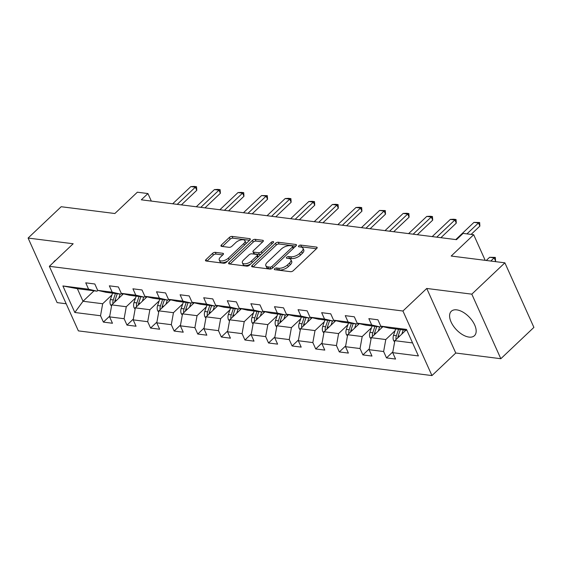 <?xml version="1.0" encoding="UTF-8"?>
<svg xmlns="http://www.w3.org/2000/svg" width="562" height="562" viewBox="0 0 562 562"><rect width="100%" height="100%" fill="white"/><g stroke="black" fill="none" stroke-linecap="round" stroke-linejoin="round"><path stroke-width="0.84" d="M274.642 268.699A1.482 0.681 -24.2 0 0 274.333 269.437A1.482 0.681 -24.2 0 0 274.776 269.69L290.547 271.685A2.115 0.976 -24.2 0 0 293.329 270.645L316.701 248.502A2.115 0.976 -24.2 0 0 317.151 247.449A2.115 0.976 -24.2 0 0 316.518 247.083L300.74 245.088A1.482 0.681 -24.2 0 0 298.794 245.819A1.482 0.681 -24.2 0 0 298.485 246.556A1.482 0.681 -24.2 0 0 298.928 246.816L300.965 247.069A6.772 3.126 -24.2 0 1 302.988 248.228A6.772 3.126 -24.2 0 1 301.562 251.607L299.616 253.455A6.772 3.126 -24.2 0 1 290.709 256.785L288.664 256.532A1.482 0.681 -24.2 0 0 286.718 257.263A1.482 0.681 -24.2 0 0 286.409 258A1.482 0.681 -24.2 0 0 286.852 258.253L288.889 258.513A6.772 3.126 -24.2 0 1 290.912 259.672A6.772 3.126 -24.2 0 1 289.486 263.044L287.54 264.892A6.772 3.126 -24.2 0 1 278.633 268.229L276.588 267.969A1.482 0.681 -24.2 0 0 274.642 268.699M468.996 337.088A16.825 8.999 -133.5 0 0 474.447 335.69A16.825 8.999 -133.5 0 0 472.445 321.021A16.825 8.999 -133.5 0 0 456.766 309.866A16.825 8.999 -133.5 0 0 451.307 311.264A16.825 8.999 -133.5 0 0 453.316 325.925A16.825 8.999 -133.5 0 0 468.996 337.088M215.309 252.345A2.115 0.976 -24.2 0 0 212.527 253.385L205.973 259.595A2.115 0.976 -24.2 0 0 205.523 260.656A2.115 0.976 -24.2 0 0 206.156 261.014L223.669 263.234A2.115 0.976 -24.2 0 0 226.458 262.187L249.83 240.044A2.115 0.976 -24.2 0 0 250.273 238.99A2.115 0.976 -24.2 0 0 249.64 238.632L232.127 236.412A2.115 0.976 -24.2 0 0 229.345 237.459L221.421 244.962A2.115 0.976 -24.2 0 0 220.971 246.016A2.115 0.976 -24.2 0 0 221.611 246.381L229.106 247.329A2.115 0.976 -24.2 0 0 231.888 246.282L235.815 242.566A5.662 2.613 -24.2 0 1 241.126 239.897A5.662 2.613 -24.2 0 1 244.948 240.747A5.662 2.613 -24.2 0 1 243.753 243.564L228.369 258.141A5.662 2.613 -24.2 0 1 223.058 260.81A5.662 2.613 -24.2 0 1 219.236 259.96A5.662 2.613 -24.2 0 1 220.43 257.136L222.995 254.712A2.115 0.976 -24.2 0 0 223.437 253.652A2.115 0.976 -24.2 0 0 222.805 253.293L215.309 252.345L216.096 254.087A2.115 0.976 -24.2 0 0 213.314 255.134L206.992 261.119M471.813 294.158L426.748 288.461L455.761 353.02L500.826 358.718L471.813 294.158L504.88 262.826L451.195 256.04L473.682 234.733L463.095 233.399L456.484 239.665L141.315 199.819L147.932 193.553L137.346 192.211L114.859 213.518L61.174 206.725L28.1 238.056L57.12 302.623L66.19 303.768M426.748 288.461L402.933 311.011L49.358 266.311L73.165 243.753L28.1 238.056M252.134 265.433A2.115 0.976 -24.2 0 0 251.692 266.493A2.115 0.976 -24.2 0 0 252.324 266.852L269.837 269.065A2.115 0.976 -24.2 0 0 272.619 268.025L295.991 245.882A2.115 0.976 -24.2 0 0 296.441 244.828A2.115 0.976 -24.2 0 0 295.809 244.47L278.288 242.25A2.115 0.976 -24.2 0 0 275.506 243.297L252.134 265.433L252.802 266.915M246.753 266.149L229.24 263.936A2.115 0.976 -24.2 0 1 228.608 263.571A2.115 0.976 -24.2 0 1 229.05 262.517L252.422 240.374A2.115 0.976 -24.2 0 1 255.211 239.335L262.707 240.283A2.115 0.976 -24.2 0 1 263.339 240.641A2.115 0.976 -24.2 0 1 262.89 241.702L253.413 250.68A2.115 0.976 -24.2 0 0 252.963 251.734A2.115 0.976 -24.2 0 0 253.595 252.099L258.569 252.724A2.115 0.976 -24.2 0 0 261.351 251.685L271.221 242.334A1.482 0.681 -24.2 0 1 272.612 241.639A1.482 0.681 -24.2 0 1 273.61 241.857A1.482 0.681 -24.2 0 1 273.301 242.594L249.535 265.109A2.115 0.976 -24.2 0 1 246.753 266.149M504.88 262.826L533.9 327.393L500.826 358.718M402.933 311.011L431.953 375.578L78.371 330.877L49.358 266.311M109.745 316.083L103.387 322.103L112.463 323.255L109.597 316.884L124.118 318.717L126.977 325.089L136.053 326.234L133.194 319.869L147.708 321.703L150.574 328.075L159.643 329.22L156.784 322.848L171.298 324.681L174.164 331.053L183.24 332.198L180.374 325.834L194.895 327.667L197.754 334.039L206.83 335.184L203.964 328.812L218.485 330.653L221.351 337.017L230.42 338.169L227.561 331.798L242.074 333.631L244.941 340.003L254.01 341.148L251.151 334.783L265.671 336.617L268.531 342.989L277.607 344.134L274.741 337.762L289.261 339.596L292.121 345.967L301.197 347.112L298.338 340.748L312.851 342.581L315.718 348.953L324.787 350.098L321.928 343.726L336.448 345.567L339.308 351.931L348.384 353.084L345.518 346.712L360.038 348.545L362.897 354.917L371.974 356.062L369.115 349.697L383.628 351.531L386.494 357.903L395.564 359.048L392.705 352.676L418.409 355.929L406.495 329.402L380.783 326.15L377.917 319.785L368.848 318.633L371.707 325.005L380.137 326.972L365.616 325.138L357.193 323.171L354.327 316.799L345.258 315.654L348.117 322.026L356.547 323.993L342.026 322.152L333.596 320.185L330.737 313.821L321.661 312.669L324.527 319.04L332.95 321.007L318.436 319.174L310.006 317.207L307.147 310.835L298.071 309.69L300.93 316.055L309.36 318.022L294.839 316.188L286.416 314.221L283.55 307.85L274.481 306.704L277.34 313.076L285.77 315.043L271.249 313.21L262.819 311.236L259.96 304.871L250.884 303.719L253.75 310.091L262.18 312.058L247.659 310.224L239.229 308.257L236.37 301.885L227.294 300.74L230.153 307.112L238.583 309.079L224.069 307.238L215.639 305.271L212.773 298.907L203.704 297.755L206.563 304.126L214.993 306.093L200.472 304.26L192.049 302.293L189.183 295.921L180.107 294.776L182.973 301.141L191.403 303.108L176.882 301.274L168.452 299.307L165.593 292.935L156.517 291.79L159.383 298.162L167.806 300.129L153.293 298.296L144.863 296.322L141.996 289.957L132.927 288.812L135.786 295.176L144.216 297.143L129.696 295.31L121.273 293.343L118.406 286.971L109.337 285.826L112.196 292.198L120.626 294.165L106.106 292.324L97.676 290.357L94.816 283.993L85.74 282.841L88.606 289.212L97.029 291.179L77.373 288.692L83.021 301.26L102.677 303.747L111.957 294.952M103.387 322.103L100.528 315.739L74.816 312.486L62.895 285.96L88.606 289.212M97.676 290.357L112.196 292.198M121.273 293.343L135.786 295.176M144.863 296.322L159.383 298.162M168.452 299.307L182.973 301.141M192.049 302.293L206.563 304.126M215.639 305.271L230.153 307.112M239.229 308.257L253.75 310.091M262.819 311.236L277.34 313.076M286.416 314.221L300.93 316.055M310.006 317.207L324.527 319.04M333.596 320.185L348.117 322.026M357.193 323.171L371.707 325.005M135.554 297.937L126.274 306.726L111.754 304.892L123.415 293.842M121.448 293.385L120.626 294.165M111.754 304.892L109.597 316.884M126.274 306.726L124.118 318.717M159.144 300.916L149.864 309.711L135.344 307.871L147.005 296.827M145.038 296.364L144.216 297.143M135.344 307.871L133.194 319.869M149.864 309.711L147.708 321.703M182.734 303.901L173.454 312.69L158.934 310.856L170.602 299.806M168.628 299.349L167.806 300.129M158.934 310.856L156.784 322.848M173.454 312.69L171.298 324.681M206.331 306.88L197.044 315.675L182.531 313.842L194.192 302.792M192.225 302.335L191.403 303.108M182.531 313.842L180.374 325.834M197.044 315.675L194.895 327.667M229.921 309.866L220.641 318.661L206.121 316.82L217.782 305.777M215.815 305.314L214.993 306.093M206.121 316.82L203.964 328.812M220.641 318.661L218.485 330.653M253.511 312.851L244.231 321.64L229.71 319.806L241.379 308.756M239.405 308.299L238.583 309.079M229.71 319.806L227.561 331.798M244.231 321.64L242.074 333.631M277.101 315.83L267.821 324.625L253.307 322.785L264.969 311.741M263.002 311.278L262.18 312.058M253.307 322.785L251.151 334.783M267.821 324.625L265.671 336.617M300.698 318.816L291.418 327.604L276.897 325.77L288.559 314.72M286.592 314.263L285.77 315.043M276.897 325.77L274.741 337.762M291.418 327.604L289.261 339.596M324.288 321.794L315.008 330.589L300.487 328.756L312.149 317.706M310.182 317.249L309.36 318.022M300.487 328.756L298.338 340.748M315.008 330.589L312.851 342.581M347.878 324.78L338.598 333.575L324.084 331.735L335.746 320.691M333.779 320.228L332.95 321.007M324.084 331.735L321.928 343.726M338.598 333.575L336.448 345.567M371.475 327.765L362.195 336.554L347.674 334.72L359.336 323.67M357.369 323.213L356.547 323.993M347.674 334.72L345.518 346.712M362.195 336.554L360.038 348.545M395.065 330.744L385.785 339.539L371.264 337.699L382.926 326.655M380.959 326.192L380.137 326.972M371.264 337.699L369.115 349.697M385.785 339.539L383.628 351.531M412.571 342.925L394.854 340.684L405.89 330.231M406.923 330.358L389.213 328.124L380.783 326.15M394.854 340.684L392.705 352.676M455.761 353.02L431.953 375.578M151.319 201.077L147.932 193.553M485.189 260.339L473.682 234.733M94.058 290.8L83.021 301.26L74.816 312.486M97.858 290.399L97.029 291.179M62.895 285.96L77.373 288.692M102.677 303.747L100.528 315.739M392.845 351.882L386.494 357.903M369.255 348.897L362.897 354.917M345.665 345.911L339.308 351.931M322.068 342.932L315.718 348.953M298.478 339.947L292.121 345.967M274.888 336.968L268.531 342.989M251.291 333.983L244.941 340.003M227.701 330.997L221.351 337.017M204.111 328.018L197.754 334.039M180.521 325.033L174.164 331.053M156.924 322.054L150.574 328.075M133.335 319.068L126.977 325.089M55.821 260.185A16.825 8.999 -133.5 0 0 54.479 261.091A16.825 8.999 -133.5 0 0 53.502 262.384M276.335 269.886A1.482 0.681 -24.2 0 1 277.375 269.718L279.419 269.971A6.772 3.126 -24.2 0 0 288.32 266.634L287.54 264.892M290.912 259.672L291.699 261.414A6.772 3.126 -24.2 0 1 290.273 264.793L288.32 266.634M302.988 248.228L303.775 249.978A6.772 3.126 -24.2 0 1 302.349 253.35L300.396 255.197A6.772 3.126 -24.2 0 1 291.495 258.534L289.451 258.274A1.482 0.681 -24.2 0 0 288.411 258.45M316.469 248.727L301.527 246.837A1.482 0.681 -24.2 0 0 300.487 247.013M295.76 246.107L279.075 243.999A2.115 0.976 -24.2 0 0 276.293 245.039L253.153 266.957M270.02 267.14A1.482 0.681 -24.2 0 0 271.973 266.409L292.486 246.978A1.482 0.681 -24.2 0 0 292.802 246.233A1.482 0.681 -24.2 0 0 292.359 245.98L290.203 245.713A6.772 3.126 -24.2 0 0 281.302 249.043L267.273 262.328A6.772 3.126 -24.2 0 0 265.847 265.707A6.772 3.126 -24.2 0 0 267.87 266.866L270.02 267.14L270.807 268.882A1.482 0.681 -24.2 0 0 271.137 268.889M293.61 248.137A1.482 0.681 -24.2 0 0 293.582 247.983L292.802 246.233M265.847 265.707L266.634 267.456A6.772 3.126 -24.2 0 0 268.657 268.615L267.87 266.866M270.807 268.882L268.657 268.615M230.069 264.042L253.209 242.124L252.422 240.374M262.658 241.92L255.991 241.077A2.115 0.976 -24.2 0 0 253.209 242.124M252.963 251.734L253.75 253.476A2.115 0.976 -24.2 0 0 254.382 253.841L259.356 254.467A2.115 0.976 -24.2 0 0 261.19 254.066M243.578 259.995A5.662 2.613 -24.2 0 0 242.384 262.819A5.662 2.613 -24.2 0 0 246.205 263.669A5.662 2.613 -24.2 0 0 251.516 261L256.939 255.865A2.115 0.976 -24.2 0 0 257.382 254.811A2.115 0.976 -24.2 0 0 256.75 254.446L251.783 253.82A2.115 0.976 -24.2 0 0 248.994 254.86L243.578 259.995M242.384 262.819L243.163 264.562A5.662 2.613 -24.2 0 0 250.877 263.838M258.19 256.911A2.115 0.976 -24.2 0 0 258.169 256.553L257.382 254.811M222.756 254.93L216.096 254.087M219.236 259.96L220.016 261.709A5.662 2.613 -24.2 0 0 227.729 260.979M245.489 244.161A5.662 2.613 -24.2 0 0 245.735 242.489L244.948 240.747M249.591 240.269L232.907 238.162A2.115 0.976 -24.2 0 0 230.125 239.201L222.44 246.486M404.956 331.116L405.279 330.154M401.823 334.088L403.235 329.894M394.65 341.851L393.625 340.628A5.718 4.046 -82.8 0 1 393.512 335.352L395.676 328.939M397.805 337.888A5.718 4.046 -82.8 0 1 398.198 335.943L400.362 329.529M398.549 329.304L396.386 335.718A5.718 4.046 97.2 0 0 396.077 339.532M494.967 261.576L495.572 261.007L494.16 257.867L489.621 257.291L486.263 260.473M489.621 257.291L495.333 257.403L495.572 261.007M490.802 261.049L494.16 257.867L495.333 257.403M455.796 239.574L473.935 222.39L479.646 222.503L478.473 222.966L479.885 226.107L471.118 234.41M473.935 222.39L478.473 222.966L466.945 233.883M479.646 222.503L479.885 226.107M381.366 328.138L381.942 326.424M378.233 331.102L379.645 326.908M371.053 338.865L370.035 337.65A5.718 4.046 -82.8 0 1 369.922 332.367L372.079 325.953M374.215 334.91A5.718 4.046 -82.8 0 1 374.608 332.964L376.772 326.55M374.952 326.318L372.796 332.732A5.718 4.046 97.2 0 0 372.487 336.547M357.776 325.152L358.352 323.438M354.636 328.124L356.048 323.93M347.464 335.886L346.445 334.664A5.718 4.046 -82.8 0 1 346.325 329.388L348.489 322.974M350.625 331.924A5.718 4.046 -82.8 0 1 351.018 329.978L353.175 323.564M351.362 323.333L349.199 329.753A5.718 4.046 97.2 0 0 348.89 333.568M432.199 236.595L450.345 219.405L453.787 219.229L456.056 219.517L454.883 219.981L456.295 223.121L440.91 237.691M450.345 219.405L454.883 219.981L436.737 237.164M456.056 219.517L456.295 223.121M408.609 233.609L426.748 216.426L430.19 216.251L432.459 216.539L431.286 217.002L432.698 220.142L417.32 234.712M426.748 216.426L431.286 217.002L413.147 234.185M432.459 216.539L432.698 220.142M334.179 322.167L334.755 320.459M331.046 325.138L332.458 320.944M323.874 332.901L322.855 331.685A5.718 4.046 -82.8 0 1 322.736 326.403L324.899 319.989M327.035 328.939A5.718 4.046 -82.8 0 1 327.421 327L329.585 320.579M327.772 320.354L325.609 326.768A5.718 4.046 97.2 0 0 325.3 330.582M310.589 319.188L311.165 317.474M307.456 322.152L308.868 317.966M300.277 329.922L299.258 328.7A5.718 4.046 -82.8 0 1 299.146 323.424L301.309 317.003M303.438 325.96A5.718 4.046 -82.8 0 1 303.831 324.014L305.995 317.6M304.183 317.368L302.019 323.782A5.718 4.046 97.2 0 0 301.71 327.597M286.999 316.202L287.575 314.495M283.859 319.174L285.278 314.98M276.687 326.936L275.668 325.714A5.718 4.046 -82.8 0 1 275.549 320.438L277.712 314.025M279.848 322.974A5.718 4.046 -82.8 0 1 280.241 321.028L282.405 314.615M280.586 314.39L278.422 320.804A5.718 4.046 97.2 0 0 278.113 324.618M385.019 230.631L403.158 213.441L406.6 213.265L408.869 213.553L407.696 214.017L409.108 217.157L393.723 231.727M403.158 213.441L407.696 214.017L389.557 231.2M408.869 213.553L409.108 217.157M361.429 227.645L379.568 210.462L385.279 210.567L384.106 211.031L385.518 214.171L370.133 228.748M379.568 210.462L384.106 211.031L365.96 228.221M385.279 210.567L385.518 214.171M337.832 224.66L355.978 207.476L359.42 207.301L361.682 207.589L360.509 208.052L361.921 211.193L346.543 225.762M355.978 207.476L360.509 208.052L342.37 225.236M361.682 207.589L361.921 211.193M263.402 313.224L263.978 311.51M260.269 316.188L261.681 311.994M253.097 323.951L252.078 322.736A5.718 4.046 -82.8 0 1 251.959 317.46L254.122 311.039M256.258 319.996A5.718 4.046 -82.8 0 1 256.644 318.05L258.808 311.636M256.996 311.404L254.832 317.818A5.718 4.046 97.2 0 0 254.523 321.633M314.242 221.681L332.381 204.491L335.823 204.315L338.092 204.603L336.919 205.067L338.331 208.207L322.953 222.777M332.381 204.491L336.919 205.067L318.78 222.25M338.092 204.603L338.331 208.207M239.812 310.238L240.388 308.524M236.679 313.21L238.091 309.016M229.507 320.972L228.481 319.75A5.718 4.046 -82.8 0 1 228.369 314.474L230.532 308.06M232.661 317.01A5.718 4.046 -82.8 0 1 233.054 315.064L235.218 308.65M233.406 308.419L231.242 314.839A5.718 4.046 97.2 0 0 230.933 318.654M290.652 218.695L308.791 201.512L312.233 201.337L314.502 201.625L313.329 202.088L314.741 205.228L299.356 219.798M308.791 201.512L313.329 202.088L295.19 219.271M314.502 201.625L314.741 205.228M216.222 307.252L216.799 305.545M213.082 310.224L214.501 306.03M205.91 317.987L204.891 316.771A5.718 4.046 -82.8 0 1 204.772 311.488L206.935 305.075M209.071 314.025A5.718 4.046 -82.8 0 1 209.464 312.086L211.628 305.665M209.809 305.44L207.645 311.854A5.718 4.046 97.2 0 0 207.343 315.668M267.055 215.717L285.201 198.527L288.643 198.351L290.912 198.639L289.739 199.103L291.144 202.243L275.766 216.813M285.201 198.527L289.739 199.103L271.594 216.286M290.912 198.639L291.144 202.243M192.625 304.274L193.209 302.56M189.492 307.245L190.904 303.051M182.32 315.008L181.301 313.786A5.718 4.046 -82.8 0 1 181.182 308.51L183.345 302.089M185.481 311.046A5.718 4.046 -82.8 0 1 185.874 309.1L188.031 302.686M186.219 302.454L184.055 308.868A5.718 4.046 97.2 0 0 183.746 312.683M243.465 212.731L261.604 195.548L267.315 195.653L266.142 196.117L267.554 199.257L252.176 213.834M261.604 195.548L266.142 196.117L248.004 213.307M267.315 195.653L267.554 199.257M169.036 301.288L169.612 299.581M165.902 304.26L167.314 300.066M158.73 312.022L157.704 310.8A5.718 4.046 -82.8 0 1 157.592 305.524L159.756 299.11M161.884 308.06A5.718 4.046 -82.8 0 1 162.278 306.121L164.441 299.701M162.629 299.476L160.465 305.89A5.718 4.046 97.2 0 0 160.156 309.704M219.875 209.745L238.014 192.562L241.456 192.387L243.725 192.675L242.552 193.138L243.964 196.278L228.579 210.848M238.014 192.562L242.552 193.138L224.414 210.321M243.725 192.675L243.964 196.278M145.446 298.31L146.022 296.596M142.312 301.274L143.724 297.08M135.133 309.044L134.114 307.821A5.718 4.046 -82.8 0 1 134.002 302.546L136.159 296.125M138.294 305.082A5.718 4.046 -82.8 0 1 138.688 303.136L140.851 296.722M139.032 296.49L136.875 302.904A5.718 4.046 97.2 0 0 136.566 306.719M196.278 206.767L214.424 189.584L217.866 189.401L220.135 189.689L218.962 190.153L220.374 193.293L204.99 207.863M214.424 189.584L218.962 190.153L200.817 207.336M220.135 189.689L220.374 193.293M121.856 295.324L122.432 293.61M118.715 298.296L120.127 294.102M111.543 306.058L110.524 304.836A5.718 4.046 -82.8 0 1 110.405 299.56L112.569 293.146M114.704 302.096A5.718 4.046 -82.8 0 1 115.098 300.15L117.254 293.736M115.442 293.505L113.278 299.925A5.718 4.046 97.2 0 0 112.969 303.74M172.689 203.781L190.827 186.598L194.269 186.422L196.538 186.71L195.365 187.174L196.777 190.314L181.4 204.884M190.827 186.598L195.365 187.174L177.227 204.357M196.538 186.71L196.777 190.314M279.419 269.971L278.633 268.229M290.273 264.793L289.486 263.044M289.451 258.274L288.664 256.532M291.495 258.534L290.709 256.785M300.396 255.197L299.616 253.455M302.349 253.35L301.562 251.607M301.527 246.837L300.74 245.088M316.996 248.158L316.518 247.083M277.375 269.718L276.588 267.969M276.293 245.039L275.506 243.297M279.075 243.999L278.288 242.25M296.293 245.545L295.809 244.47M272.675 267.976L271.973 266.409M293.188 248.537L292.486 246.978M229.718 263.992L229.05 262.517M255.991 241.077L255.211 239.335M263.185 241.358L262.707 240.283M254.382 253.841L253.595 252.099M259.356 254.467L258.569 252.724M262.054 253.244L261.351 251.685M271.924 243.901L271.221 242.334M252.219 262.566L251.516 261M257.642 257.431L256.939 255.865M223.29 254.368L222.805 253.293M229.071 259.707L228.369 258.141M244.463 245.13L243.753 243.564M222.088 246.437L221.421 244.962M230.125 239.201L229.345 237.459M232.907 238.162L232.127 236.412M250.125 239.707L249.64 238.632M206.633 261.077L205.973 259.595M213.314 255.134L212.527 253.385M393.702 340.727L394.826 340.867M398.198 335.943L399.666 336.132M393.512 335.352L396.386 335.718M370.112 337.741L371.236 337.881M374.608 332.964L376.069 333.147M369.922 332.367L372.796 332.732M346.522 334.755L347.639 334.903M351.018 329.978L352.479 330.168M346.325 329.388L349.199 329.753M322.925 331.777L324.049 331.917M327.421 327L328.889 327.182M322.736 326.403L325.609 326.768M299.335 328.791L300.459 328.932M303.831 324.014L305.299 324.197M299.146 323.424L302.019 323.782M275.745 325.812L276.862 325.953M280.241 321.028L281.702 321.218M275.549 320.438L278.422 320.804M252.155 322.827L253.272 322.967M256.644 318.05L258.113 318.233M251.959 317.46L254.832 317.818M228.558 319.841L229.682 319.989M233.054 315.064L234.523 315.254M228.369 314.474L231.242 314.839M204.968 316.863L206.085 317.003M209.464 312.086L210.926 312.268M204.772 311.488L207.645 311.854M181.378 313.877L182.495 314.017M185.874 309.1L187.336 309.283M181.182 308.51L184.055 308.868M157.781 310.898L158.905 311.039M162.278 306.121L163.746 306.304M157.592 305.524L160.465 305.89M134.192 307.913L135.316 308.053M138.688 303.136L140.149 303.318M134.002 302.546L136.875 302.904M110.602 304.927L111.719 305.075M115.098 300.15L116.559 300.34M110.405 299.56L113.278 299.925"/></g></svg>
